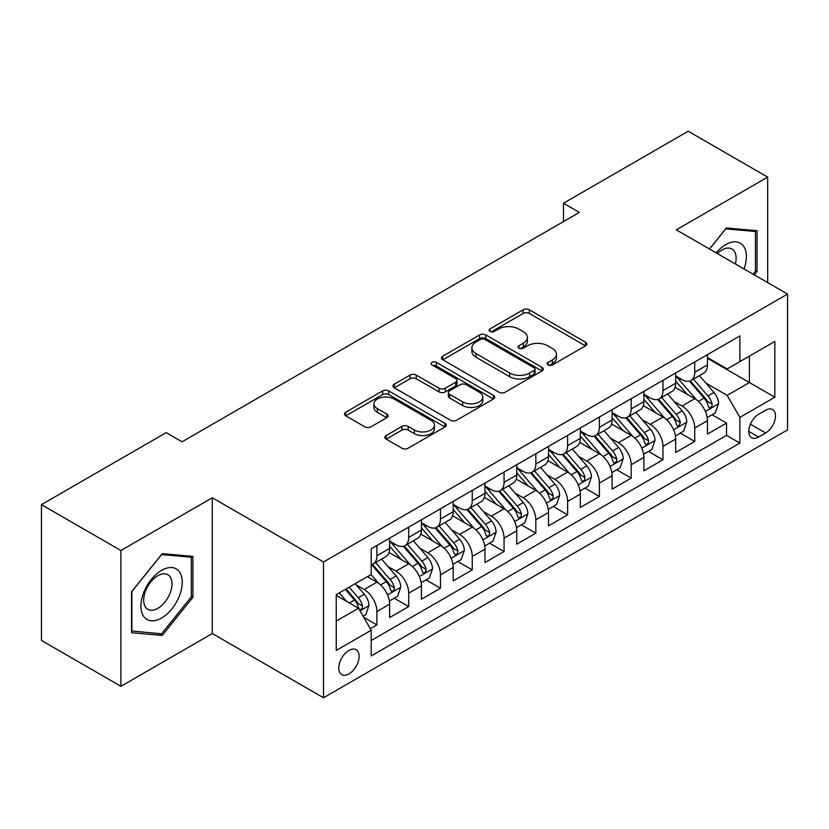 <?xml version="1.0" encoding="UTF-8"?>
<svg xmlns="http://www.w3.org/2000/svg" width="829" height="829" viewBox="0 0 829 829"><rect width="100%" height="100%" fill="white"/><g stroke="black" fill="none" stroke-linecap="round" stroke-linejoin="round"><path stroke-width="1.24" d="M548 364.967A3.088 1.782 0 0 0 552.363 364.967L585.512 345.828A4.414 2.549 0 0 0 586.808 344.025A4.414 2.549 0 0 0 585.512 342.222L529.358 309.808A4.414 2.549 0 0 0 523.12 309.808L489.97 328.937A3.088 1.782 0 0 0 489.069 330.201A3.088 1.782 0 0 0 489.97 331.465A3.088 1.782 0 0 0 494.343 331.465L498.633 328.989A14.114 8.155 0 0 1 518.591 328.989L523.275 331.683A14.114 8.155 0 0 1 527.41 337.455A14.114 8.155 0 0 1 523.275 343.216L518.985 345.693A3.088 1.782 0 0 0 518.084 346.947A3.088 1.782 0 0 0 518.985 348.211A3.088 1.782 0 0 0 523.348 348.211L527.638 345.734A14.114 8.155 0 0 1 547.606 345.734L552.29 348.439A14.114 8.155 0 0 1 556.425 354.201A14.114 8.155 0 0 1 552.29 359.962L548 362.439A3.088 1.782 0 0 0 547.088 363.703A3.088 1.782 0 0 0 548 364.967L548 362.439M348.947 673.915A14.383 8.3 120 0 0 358.346 661.241A14.383 8.3 120 0 0 356.138 649.718A14.383 8.3 120 0 0 348.947 650.433A14.383 8.3 120 0 0 339.548 663.107A14.383 8.3 120 0 0 341.755 674.63A14.383 8.3 120 0 0 348.947 673.915M386.159 435.526A4.414 2.549 0 0 0 384.874 437.318A4.414 2.549 0 0 0 386.159 439.121L401.92 448.22A4.414 2.549 0 0 0 408.158 448.22L444.966 426.966A4.414 2.549 0 0 0 446.261 425.163A4.414 2.549 0 0 0 444.966 423.36L388.811 390.946A4.414 2.549 0 0 0 382.573 390.946L345.766 412.2A4.414 2.549 0 0 0 344.47 414.003A4.414 2.549 0 0 0 345.766 415.795L364.791 426.79A4.414 2.549 0 0 0 371.029 426.79L386.791 417.692A4.414 2.549 0 0 0 388.076 415.889A4.414 2.549 0 0 0 386.791 414.085L377.35 408.645A11.803 6.819 0 0 1 373.889 403.827A11.803 6.819 0 0 1 381.174 397.526A11.803 6.819 0 0 1 394.044 399.008L431.007 420.344A11.803 6.819 0 0 1 434.469 425.163A11.803 6.819 0 0 1 427.184 431.463A11.803 6.819 0 0 1 414.324 429.982L408.158 426.427A4.414 2.549 0 0 0 401.92 426.427L386.159 435.526L386.159 439.121M212.286 497.763L120.91 550.518L41.45 504.643L41.45 640.434L120.91 686.308L212.286 633.553L323.517 697.769L323.517 561.979L212.286 497.763L212.286 633.553M767.685 282.606L767.685 177.105L676.309 229.861L787.55 294.077L323.517 561.979M767.685 177.105L688.225 131.231L563.482 203.25L563.482 221.602M41.45 504.643L166.194 432.624L182.09 441.795L579.378 212.421L563.482 203.25M498.944 392.2A4.414 2.549 0 0 0 505.182 392.2L541.99 370.946A4.414 2.549 0 0 0 543.285 369.154A4.414 2.549 0 0 0 541.99 367.351L485.835 334.926A4.414 2.549 0 0 0 479.597 334.926L442.79 356.18A4.414 2.549 0 0 0 441.494 357.983A4.414 2.549 0 0 0 442.79 359.786L498.944 392.2M433.256 365.63A3.088 1.782 0 0 1 436.386 366.066L436.386 362.397L493.483 395.36A4.414 2.549 0 0 1 494.768 397.153A4.414 2.549 0 0 1 493.483 398.956L456.665 420.21A4.414 2.549 0 0 1 450.427 420.21L394.272 387.796L394.272 384.19A4.414 2.549 0 0 0 392.987 385.993A4.414 2.549 0 0 0 394.272 387.796M394.272 384.19L410.034 375.091A4.414 2.549 0 0 1 416.272 375.091L439.038 388.241A4.414 2.549 0 0 0 445.277 388.241L455.732 382.21A4.414 2.549 0 0 0 457.028 380.407A4.414 2.549 0 0 0 455.732 378.604L432.023 364.915A3.088 1.782 0 0 1 431.121 363.662A3.088 1.782 0 0 1 433.028 362.014A3.088 1.782 0 0 1 436.386 362.397M370.325 628.734L376.915 624.921L363.724 617.315M356.221 584.901L364.2 589.512A17.979 10.383 60 0 1 376.915 611.533L389.63 604.186L389.63 617.584L408.697 606.579L394.241 598.227M388.003 566.549L395.982 571.16A17.979 10.383 60 0 1 408.697 593.181L421.412 585.844L421.412 599.232L440.479 588.227L426.023 579.875M419.785 548.207L427.774 552.808A17.979 10.383 60 0 1 440.479 574.829L453.194 567.492L453.194 580.891L472.261 569.875L457.805 561.523M451.577 529.855L459.556 534.456A17.979 10.383 60 0 1 472.261 556.477L484.975 549.14L484.975 562.539L504.053 551.523L489.587 543.182M483.359 511.503L491.338 516.115A17.979 10.383 60 0 1 504.053 538.135L516.757 530.788L516.757 544.187L535.835 533.182L521.368 524.83M515.141 493.151L523.12 497.763A17.979 10.383 60 0 1 535.835 519.783L548.539 512.446L548.539 525.835L567.616 514.83L553.15 506.478M546.922 474.81L554.902 479.411A17.979 10.383 60 0 1 567.616 501.431L580.331 494.094L580.331 507.483L599.398 496.478L584.932 488.126M578.704 456.458L586.683 461.059A17.979 10.383 60 0 1 599.398 483.079L612.113 475.742L612.113 489.141L631.18 478.126L616.714 469.774M610.486 438.106L618.465 442.717A17.979 10.383 60 0 1 631.18 464.737L643.895 457.39L643.895 470.789L662.962 459.774L648.496 451.432M642.268 419.754L650.247 424.365A17.979 10.383 60 0 1 662.962 446.385L675.676 439.038L675.676 452.437L694.743 441.432L694.743 428.033A17.979 10.383 -120 0 0 682.029 406.013L674.05 401.402M680.288 433.08L694.743 441.432M389.63 604.186A17.979 10.383 -120 0 0 376.915 582.165L367.382 576.663M421.412 585.844A17.979 10.383 -120 0 0 408.697 563.824L389.039 552.477M453.194 567.492A17.979 10.383 -120 0 0 440.479 545.472L420.831 534.125M484.975 549.14A17.979 10.383 -120 0 0 472.261 527.12L452.613 515.773M516.757 530.788A17.979 10.383 -120 0 0 504.053 508.768L484.395 497.421M548.539 512.446A17.979 10.383 -120 0 0 535.835 490.426L516.177 479.069M580.331 494.094A17.979 10.383 -120 0 0 567.616 472.074L547.959 460.727M612.113 475.742A17.979 10.383 -120 0 0 599.398 453.722L579.74 442.375M643.895 457.39A17.979 10.383 -120 0 0 631.18 435.37L611.522 424.023M675.676 439.038A17.979 10.383 -120 0 0 662.962 417.018L643.304 405.671M765.623 410.231L758.628 414.272A13.938 8.041 120 0 0 749.53 426.552A13.938 8.041 120 0 0 751.665 437.712A13.938 8.041 120 0 0 758.628 437.028L765.623 432.987A13.938 8.041 120 0 0 774.721 420.707A13.938 8.041 120 0 0 772.587 409.547A13.938 8.041 120 0 0 765.623 410.231M323.517 697.769L787.55 429.868L787.55 294.077M336.232 621.066L358.48 608.227L371.195 630.247L371.195 655.936L739.872 443.08L739.872 417.391L727.168 395.371L705.831 383.06M371.195 630.247L336.232 650.433L336.232 594.642L371.195 574.466L371.195 548.777L739.872 335.921L739.872 361.61L774.835 341.424L774.835 397.205L739.872 417.391M389.63 541.068L395.982 544.736A17.979 10.383 60 0 0 404.977 545.627L417.692 538.29A17.979 10.383 -120 0 0 421.412 530.052L421.412 519.783M421.412 522.716L427.774 526.384A17.979 10.383 60 0 0 436.759 527.275L449.473 519.938A17.979 10.383 -120 0 0 453.194 511.711L453.194 501.431M453.194 504.364L459.556 508.032A17.979 10.383 60 0 0 468.54 508.923L481.255 501.586A17.979 10.383 -120 0 0 484.975 493.359L484.975 483.079M484.975 486.022L491.338 489.69A17.979 10.383 60 0 0 500.322 490.581L513.037 483.234A17.979 10.383 -120 0 0 516.757 475.007L516.757 464.727M516.757 467.67L523.12 471.338A17.979 10.383 60 0 0 532.104 472.229L544.819 464.893A17.979 10.383 -120 0 0 548.539 456.655L548.539 446.385M548.539 449.318L554.902 452.986A17.979 10.383 60 0 0 563.886 453.877L576.601 446.541A17.979 10.383 -120 0 0 580.331 438.313L580.331 428.033M580.331 430.966L586.683 434.634A17.979 10.383 60 0 0 595.668 435.526L608.382 428.189A17.979 10.383 -120 0 0 612.113 419.961L612.113 409.681M612.113 412.614L618.465 416.293A17.979 10.383 60 0 0 627.46 417.184L640.164 409.837A17.979 10.383 -120 0 0 643.895 401.609L643.895 391.329M643.895 394.272L650.247 397.941A17.979 10.383 60 0 0 659.242 398.832L671.946 391.485A17.979 10.383 -120 0 0 675.676 383.257L675.676 372.988M371.195 640.527L726.525 435.37L726.525 423.08L707.458 434.085L707.458 420.697A17.979 10.383 -120 0 0 694.743 398.676L675.086 387.33M675.676 375.92L682.029 379.589A17.979 10.383 -120 0 0 691.023 380.48A17.979 10.383 -120 0 0 694.743 372.252L694.743 361.972M691.023 380.48L703.738 373.143A17.979 10.383 -120 0 0 707.458 364.905L707.458 354.636M376.915 545.472L376.915 555.741A17.979 10.383 60 0 1 373.195 563.979A17.979 10.383 60 0 1 371.195 564.704M373.195 563.979L385.91 556.632A17.979 10.383 -120 0 0 389.63 548.404L389.63 538.125M408.697 527.12L408.697 537.399A17.979 10.383 60 0 1 404.977 545.627M440.479 508.768L440.479 519.047A17.979 10.383 60 0 1 436.759 527.275M472.261 490.416L472.261 500.695A17.979 10.383 60 0 1 468.54 508.923M504.053 472.074L504.053 482.343A17.979 10.383 60 0 1 500.322 490.581M535.835 453.722L535.835 464.002A17.979 10.383 60 0 1 532.104 472.229M567.616 435.37L567.616 445.65A17.979 10.383 60 0 1 563.886 453.877M599.398 417.018L599.398 427.298A17.979 10.383 60 0 1 595.668 435.526M631.18 398.676L631.18 408.946A17.979 10.383 60 0 1 627.46 417.184M662.962 380.324L662.962 390.604A17.979 10.383 60 0 1 659.242 398.832M662.962 446.385L662.962 459.774M631.18 464.737L631.18 478.126M599.398 483.079L599.398 496.478M567.616 501.431L567.616 514.83M535.835 519.783L535.835 533.182M504.053 538.135L504.053 551.523M472.261 556.477L472.261 569.875M440.479 574.829L440.479 588.227M408.697 593.181L408.697 606.579M376.915 611.533L376.915 624.921M358.48 608.227L336.232 595.377M727.168 395.371L749.406 382.521L749.406 356.107L774.835 341.424M707.458 358.304L774.835 397.205M707.458 357.568L727.168 368.946L739.872 361.61M120.91 550.518L120.91 686.308M712.07 414.728L726.525 423.08M726.525 435.37L739.872 443.08M754.359 274.917L757.043 271.591L757.043 230.7L726.37 227.954L709.458 248.99M131.552 632.714L162.225 635.449L192.898 597.294L192.898 556.404L162.225 553.658L131.552 591.813L131.552 632.714M755.447 270.668L757.043 271.591M191.302 596.383L192.898 597.294M158.981 633.574L162.225 635.449M549.233 365.402L552.29 363.63A14.114 8.155 0 0 0 556.425 357.869L556.425 354.201M527.41 337.455L527.41 341.123A14.114 8.155 0 0 1 523.275 346.885L520.218 348.646M585.45 345.859L529.358 313.476A4.414 2.549 0 0 0 523.12 313.476L491.203 331.901M541.938 370.988L485.835 338.595A4.414 2.549 0 0 0 479.597 338.595L442.841 359.817M534.197 370.408A3.088 1.782 0 0 0 535.099 369.154A3.088 1.782 0 0 0 534.197 367.889L484.903 339.434A3.088 1.782 0 0 0 480.53 339.434L476.012 342.045A14.114 8.155 0 0 0 471.877 347.807A14.114 8.155 0 0 0 476.012 353.568L509.7 373.019A14.114 8.155 0 0 0 529.669 373.019L534.197 370.408L534.197 374.076A3.088 1.782 0 0 0 535.099 372.822L535.099 369.154M471.877 347.807L471.877 351.475A14.114 8.155 0 0 0 476.012 357.237L476.012 353.568M534.197 374.076L529.669 376.698A14.114 8.155 0 0 1 509.7 376.698L476.012 357.237M394.335 387.827L410.034 378.76L410.034 375.091M457.028 380.407L457.028 384.076A4.414 2.549 0 0 1 455.732 385.879L445.277 391.91A4.414 2.549 0 0 1 439.038 391.91L416.272 378.76A4.414 2.549 0 0 0 410.034 378.76M436.386 366.066L493.421 398.998M462.675 401.889A11.803 6.819 0 0 0 475.535 403.36A11.803 6.819 0 0 0 482.82 397.07A11.803 6.819 0 0 0 479.369 392.252L466.344 384.729A4.414 2.549 0 0 0 460.105 384.729L449.65 390.76A4.414 2.549 0 0 0 448.354 392.563A4.414 2.549 0 0 0 449.65 394.366L462.675 401.889L462.675 405.557A11.803 6.819 0 0 0 475.535 407.029A11.803 6.819 0 0 0 482.82 400.739L482.82 397.07M448.354 392.563L448.354 396.231A4.414 2.549 0 0 0 449.65 398.034L449.65 394.366M462.675 405.557L449.65 398.034M434.469 425.163L434.469 428.831A11.803 6.819 0 0 1 427.184 435.132A11.803 6.819 0 0 1 414.324 433.65L408.158 430.096A4.414 2.549 0 0 0 401.92 430.096L386.221 439.163M373.889 403.827L373.889 407.495A11.803 6.819 0 0 0 377.35 412.314L377.35 408.645M386.728 417.723L377.35 412.314M444.914 426.997L388.811 394.614A4.414 2.549 0 0 0 382.573 394.614L345.817 415.837M707.189 417.547L715.406 412.801L718.577 403.63A11.907 6.881 -120 0 0 713.945 392.449L699.417 375.63M696.515 399.837L679.293 379.9A34.383 19.855 -120 0 0 675.676 376.117M687.065 394.241L677.438 383.091A28.538 16.476 -120 0 0 675.676 381.174M689.396 381.122L704.09 398.127A11.907 6.881 60 0 1 708.339 406.334L709.199 407.754L710.816 407.526L711.893 406.21L712.152 404.137A11.907 6.881 -120 0 0 707.904 395.93L693.386 379.112M690.267 380.853L706.049 399.122A6.072 3.503 60 0 1 707.572 401.495L712.152 404.137M744.038 268.959A29.212 16.87 120 0 0 725.738 244.628A29.212 16.87 120 0 0 716.163 252.866M735.333 263.933A20 11.544 120 0 0 731.976 248.99A20 11.544 120 0 0 721.966 249.985A20 11.544 120 0 0 717.344 253.55M709.52 249.032L725.738 228.856L755.447 231.519L755.447 271.135L753.033 274.15M753.478 230.379L755.447 231.519M179.478 595.782A29.212 16.87 120 0 0 171.914 567.564A29.212 16.87 120 0 0 143.697 592.59A29.212 16.87 120 0 0 151.261 620.807A29.212 16.87 120 0 0 179.478 595.782M170.08 593.108A20 11.544 120 0 0 167.831 574.694A20 11.544 120 0 0 145.583 590.922A20 11.544 120 0 0 147.831 609.336A20 11.544 120 0 0 170.08 593.108M131.873 631.159L131.873 591.533L161.593 554.57L191.302 557.223L191.302 596.839L161.593 633.812L131.552 630.973M189.333 556.083L191.302 557.223M675.407 435.899L683.624 431.153L686.795 421.982A11.907 6.881 -120 0 0 682.163 410.79L667.635 393.982M664.723 418.189L647.511 398.241A34.383 19.855 -120 0 0 643.895 394.469M655.283 412.593L645.646 401.433A28.538 16.476 -120 0 0 643.895 399.516M657.615 399.474L672.309 416.479A11.907 6.881 60 0 1 676.557 424.686L677.417 426.096L679.034 425.868L680.371 422.489A11.907 6.881 -120 0 0 676.122 414.282L661.594 397.464M658.485 399.195L674.267 417.474A6.072 3.503 60 0 1 675.79 419.847L680.371 422.489M643.625 454.24L651.843 449.505L655.014 440.323A11.907 6.881 -120 0 0 650.371 429.142L635.853 412.334M632.941 436.531L615.719 416.593A34.383 19.855 -120 0 0 612.113 412.811M623.501 430.935L613.864 419.785A28.538 16.476 -120 0 0 612.113 417.868M625.833 417.826L640.527 434.831A11.907 6.881 60 0 1 644.775 443.038L645.636 444.448L647.242 444.22L648.319 442.914L648.589 440.831A11.907 6.881 -120 0 0 644.34 432.634L629.812 415.816M626.703 417.547L642.485 435.816A6.072 3.503 60 0 1 644.009 438.199L648.589 440.831M611.843 472.592L620.051 467.857L623.232 458.675A11.907 6.881 -120 0 0 618.589 447.494L604.072 430.676M601.16 454.883L583.937 434.945A34.383 19.855 -120 0 0 580.331 431.163M591.719 449.287L582.082 438.137A28.538 16.476 -120 0 0 580.331 436.22M594.051 436.178L608.745 453.183A11.907 6.881 60 0 1 612.983 461.39L613.854 462.8L615.46 462.572L616.538 461.266L616.797 459.183A11.907 6.881 -120 0 0 612.558 450.976L598.03 434.168M594.921 435.899L610.704 454.168A6.072 3.503 60 0 1 612.227 456.541L616.797 459.183M580.062 490.944L588.269 486.198L591.45 477.027A11.907 6.881 -120 0 0 586.808 465.846L572.29 449.028M569.378 473.235L552.155 453.297A34.383 19.855 -120 0 0 548.539 449.515M559.938 467.639L550.301 456.489A28.538 16.476 -120 0 0 548.539 454.572M562.269 454.52L576.963 471.535A11.907 6.881 60 0 1 581.202 479.732L582.072 481.152L583.678 480.924L584.756 479.608L585.015 477.535A11.907 6.881 -120 0 0 580.777 469.328L566.248 452.52M563.129 454.251L578.911 472.52A6.072 3.503 60 0 1 580.445 474.893L585.015 477.535M548.28 509.296L556.487 504.55L559.668 495.379A11.907 6.881 -120 0 0 555.026 484.188L540.508 467.38M537.596 491.587L520.374 471.649A34.383 19.855 -120 0 0 516.757 467.867M528.156 485.991L518.519 474.841A28.538 16.476 -120 0 0 516.757 472.913M530.487 472.872L545.171 489.877A11.907 6.881 60 0 1 549.42 498.084L550.29 499.493L551.896 499.276L552.974 497.96L553.233 495.887A11.907 6.881 -120 0 0 548.985 487.68L534.467 470.862M531.348 472.592L547.13 490.872A6.072 3.503 60 0 1 548.663 493.245L553.233 495.887M516.498 527.638L524.705 522.902L527.886 513.721A11.907 6.881 -120 0 0 523.244 502.54L508.726 485.732M505.814 509.928L488.592 489.991A34.383 19.855 -120 0 0 484.975 486.219M496.374 504.343L486.737 493.182A28.538 16.476 -120 0 0 484.975 491.265M498.706 491.224L513.389 508.229A11.907 6.881 60 0 1 517.638 516.436L518.508 517.845L520.115 517.617L521.192 516.312L521.451 514.229A11.907 6.881 -120 0 0 517.203 506.032L502.685 489.214M499.566 490.944L515.348 509.224A6.072 3.503 60 0 1 516.881 511.597L521.451 514.229M484.706 545.99L492.923 541.254L496.105 532.073A11.907 6.881 -120 0 0 491.462 520.892L476.944 504.073M474.033 528.28L456.81 508.343A34.383 19.855 -120 0 0 453.194 504.56M464.582 522.684L454.955 511.534A28.538 16.476 -120 0 0 453.194 509.617M466.924 509.576L481.608 526.581A11.907 6.881 60 0 1 485.856 534.788L486.727 536.197L488.333 535.969L489.411 534.664L489.67 532.581A11.907 6.881 -120 0 0 485.421 524.374L470.903 507.566M467.784 509.296L483.566 527.565A6.072 3.503 60 0 1 485.1 529.938L489.67 532.581M452.924 564.342L461.142 559.596L464.323 550.425A11.907 6.881 -120 0 0 459.68 539.244L445.163 522.425M442.251 546.632L425.028 526.695A34.383 19.855 -120 0 0 421.412 522.912M432.8 541.036L423.173 529.886A28.538 16.476 -120 0 0 421.412 527.969M435.142 527.928L449.826 544.933A11.907 6.881 60 0 1 454.074 553.13L454.945 554.549L456.551 554.321L457.629 553.005L457.888 550.933A11.907 6.881 -120 0 0 453.639 542.726L439.121 525.918M436.002 527.648L451.784 545.917A6.072 3.503 60 0 1 453.318 548.29L457.888 550.933M421.142 582.694L429.36 577.948L432.531 568.777A11.907 6.881 -120 0 0 427.899 557.585L413.37 540.777M410.469 564.984L393.247 545.047A34.383 19.855 -120 0 0 389.63 541.264M401.018 559.388L391.392 548.238A28.538 16.476 -120 0 0 389.63 546.321M403.36 546.27L418.044 563.274A11.907 6.881 60 0 1 422.293 571.482L423.153 572.891L424.769 572.673L425.847 571.357L426.106 569.285A11.907 6.881 -120 0 0 421.857 561.078L407.34 544.259M404.22 546L420.002 564.269A6.072 3.503 60 0 1 421.536 566.642L426.106 569.285M389.361 601.046L397.578 596.3L400.749 587.119A11.907 6.881 -120 0 0 396.117 575.937L381.589 559.129M378.687 583.336L371.081 574.528M369.237 577.74L368.003 576.31M371.579 564.622L386.262 581.626A11.907 6.881 60 0 1 390.511 589.833L391.371 591.243L392.987 591.015L394.065 589.709L394.324 587.626A11.907 6.881 -120 0 0 390.076 579.43L375.558 562.611M372.439 564.342L388.221 582.621A6.072 3.503 60 0 1 389.744 584.994L394.324 587.626M363.092 616.206L365.796 614.652L368.967 605.471A11.907 6.881 -120 0 0 364.335 594.289L355.185 583.699M346.657 601.398L339.299 592.88M337.455 596.082L336.232 594.673M345.341 589.388L354.48 599.978A11.907 6.881 60 0 1 358.729 608.185L359.589 609.595L361.206 609.367L362.283 608.061L362.542 605.978A11.907 6.881 -120 0 0 358.294 597.771L349.154 587.191M346.076 588.963L356.439 600.963A6.072 3.503 60 0 1 357.962 603.336L362.542 605.978M364.2 589.512L376.915 582.165M395.982 571.16L408.697 563.824M427.774 552.808L440.479 545.472M459.556 534.456L472.261 527.12M491.338 516.115L504.053 508.768M523.12 497.763L535.835 490.426M554.902 479.411L567.616 472.074M586.683 461.059L599.398 453.722M618.465 442.717L631.18 435.37M650.247 424.365L662.962 417.018M682.029 406.013L694.743 398.676M694.743 372.252L707.458 364.905M376.915 555.741L389.63 548.404M408.697 537.399L421.412 530.052M440.479 519.047L453.194 511.711M472.261 500.695L484.975 493.359M504.053 482.343L516.757 475.007M535.835 464.002L548.539 456.655M567.616 445.65L580.331 438.313M599.398 427.298L612.113 419.961M631.18 408.946L643.895 401.609M662.962 390.604L675.676 383.257M694.743 428.033L707.458 420.697M750.38 424.189L765.623 432.987M748.774 431.339L758.628 437.028M552.29 363.63L552.29 359.962M518.985 348.211L518.985 345.693M523.275 346.885L523.275 343.216M489.97 331.465L489.97 328.937M523.12 313.476L523.12 309.808M529.358 313.476L529.358 309.808M585.512 345.828L585.512 342.222M442.79 359.786L442.79 356.18M479.597 338.595L479.597 334.926M485.835 338.595L485.835 334.926M541.99 370.946L541.99 367.351M509.7 376.698L509.7 373.019M529.669 376.698L529.669 373.019M416.272 378.76L416.272 375.091M439.038 391.91L439.038 388.241M445.277 391.91L445.277 388.241M455.732 385.879L455.732 382.21M493.483 398.956L493.483 395.36M401.92 430.096L401.92 426.427M408.158 430.096L408.158 426.427M414.324 433.65L414.324 429.982M386.791 417.692L386.791 414.085M345.766 415.795L345.766 412.2M382.573 394.614L382.573 390.946M388.811 394.614L388.811 390.946M444.966 426.966L444.966 423.36M705.375 411.433L718.505 403.858M679.293 379.9L680.93 378.957M707.904 395.93L713.945 392.449M698.412 401.412L704.09 398.127M673.594 429.785L686.723 422.21M647.511 398.241L649.138 397.298M676.122 414.282L682.163 410.79M666.63 419.764L672.309 416.479M641.812 448.137L654.941 440.562M615.719 416.593L617.356 415.65M644.34 432.634L650.371 429.142M634.838 438.116L640.527 434.831M610.03 466.489L623.149 458.903M583.937 434.945L585.575 434.002M612.558 450.976L618.589 447.494M603.056 456.458L608.745 453.183M578.238 484.841L591.367 477.255M552.155 453.297L553.793 452.354M580.777 469.328L586.808 465.846M571.274 474.81L576.963 471.535M546.456 503.182L559.585 495.607M520.374 471.649L522.011 470.696M548.985 487.68L555.026 484.188M539.492 493.162L545.171 489.877M514.674 521.534L527.804 513.959M488.592 489.991L490.229 489.048M517.203 506.032L523.244 502.54M507.711 511.514L513.389 508.229M482.892 539.886L496.022 532.301M456.81 508.343L458.447 507.4M485.421 524.374L491.462 520.892M475.929 529.855L481.608 526.581M451.111 558.238L464.24 550.653M425.028 526.695L426.666 525.752M453.639 542.726L459.68 539.244M444.147 548.207L449.826 544.933M419.329 576.58L432.458 569.005M393.247 545.047L394.884 544.093M421.857 561.078L427.899 557.585M412.365 566.559L418.044 563.274M387.547 594.932L400.676 587.357M390.076 579.43L396.117 575.937M380.584 584.911L386.262 581.626M359.993 610.838L368.895 605.698M358.294 597.771L364.335 594.289M349.341 602.942L354.48 599.978"/></g></svg>
